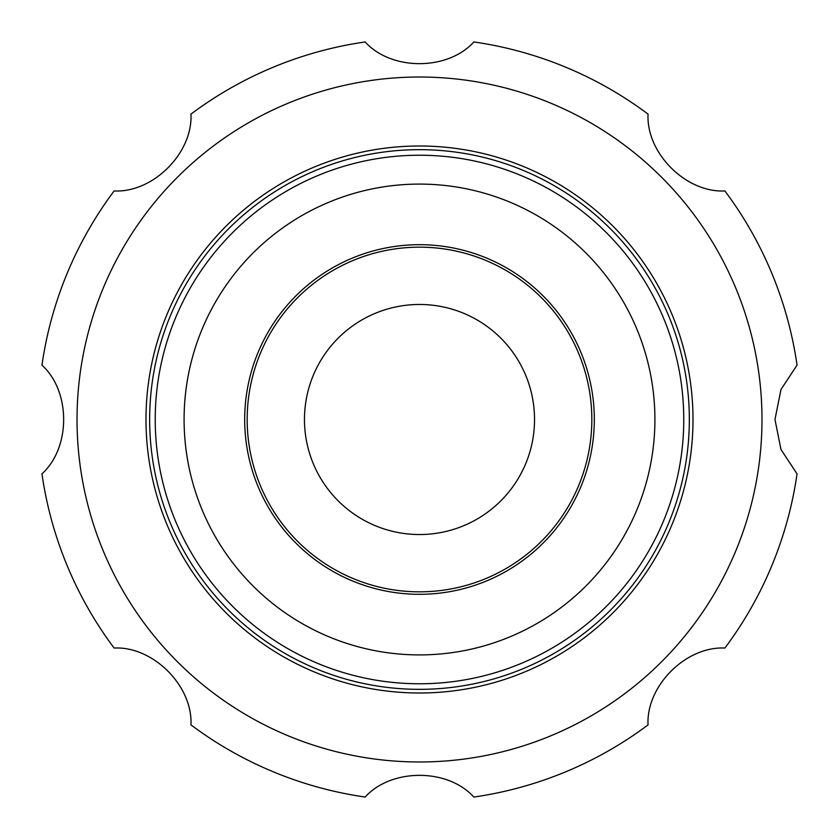 <?xml version="1.0" encoding="UTF-8"?>
<svg xmlns="http://www.w3.org/2000/svg" width="839" height="839" viewBox="0 0 839 839"><rect width="100%" height="100%" fill="white"/><g stroke="black" fill="none" stroke-linecap="round" stroke-linejoin="round"><path stroke-width="1.26" d="M182.136 547.846A269.833 269.833 0 0 0 649.334 560.882A269.833 269.833 0 0 0 427.03 149.772A269.833 269.833 0 0 0 182.136 547.846M318.317 474.213A115.027 115.027 0 0 0 517.474 479.772A115.027 115.027 0 0 0 422.709 304.515A115.027 115.027 0 0 0 318.317 474.213M267.914 501.47A172.331 172.331 0 0 0 566.283 509.797A172.331 172.331 0 0 0 424.303 247.232A172.331 172.331 0 0 0 267.914 501.47M265.732 502.645A174.806 174.806 0 0 0 568.391 511.098A174.806 174.806 0 0 0 424.377 244.757A174.806 174.806 0 0 0 265.732 502.645M212.424 531.475A235.413 235.413 0 0 0 620.011 542.843A235.413 235.413 0 0 0 426.065 184.181A235.413 235.413 0 0 0 212.424 531.475M365.154 797.05C391.142 768.209 447.638 768.031 473.846 797.05A381.441 381.441 0 0 0 648.044 724.896C646.051 686.071 685.799 646.103 724.896 648.044A381.441 381.441 0 0 0 797.05 473.846L780.994 449.526L774.974 419.5L780.983 389.485L797.05 365.154A381.441 381.441 0 0 0 724.896 190.956C686.071 192.949 646.103 153.201 648.044 114.104A381.441 381.441 0 0 0 473.846 41.95C447.858 70.791 391.362 70.969 365.154 41.95A381.441 381.441 0 0 0 190.956 114.104C192.949 152.929 153.201 192.897 114.104 190.956A381.441 381.441 0 0 0 41.95 365.154C70.801 391.205 70.969 447.565 41.95 473.846A381.441 381.441 0 0 0 114.104 648.044C152.929 646.051 192.897 685.799 190.956 724.896A381.441 381.441 0 0 0 365.154 797.05M761.99 419.5A342.49 342.49 0 0 1 248.26 716.097A342.49 342.49 0 0 1 248.26 122.903A342.49 342.49 0 0 1 761.99 419.5M145.996 419.5A273.504 273.504 0 0 1 556.247 182.64A273.504 273.504 0 0 1 556.247 656.36A273.504 273.504 0 0 1 145.996 419.5M187.034 545.203A264.275 264.275 0 0 0 644.593 557.966A264.275 264.275 0 0 0 426.873 155.33A264.275 264.275 0 0 0 187.034 545.203"/></g></svg>
